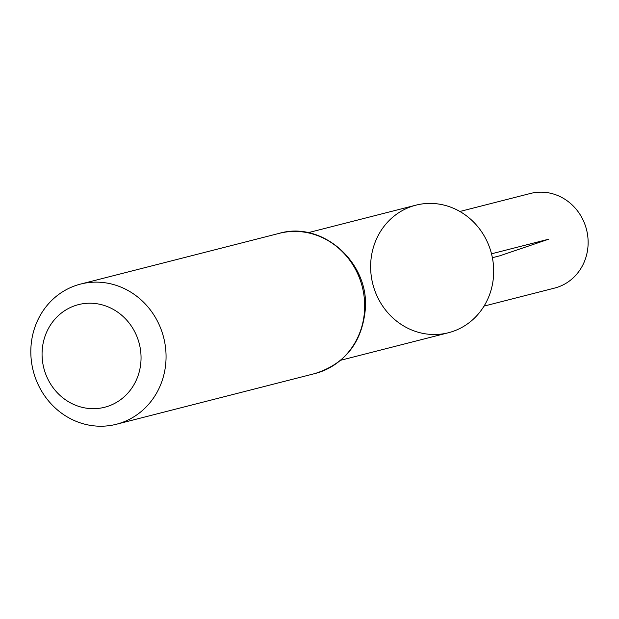<?xml version="1.0" encoding="UTF-8"?>
<svg xmlns="http://www.w3.org/2000/svg" width="619" height="619" viewBox="0 0 619 619"><rect width="100%" height="100%" fill="white"/><g stroke="black" fill="none" stroke-linecap="round" stroke-linejoin="round"><path stroke-width="0.93" d="M34.912 376.522A72.338 67.309 75.7 0 1 80.54 284.09A72.338 67.309 75.7 0 1 163.656 337.525A72.338 67.309 75.7 0 1 116.341 424.27A72.338 67.309 75.7 0 1 34.912 376.522M308.146 232.69L415.875 205.175A65.831 61.25 75.7 0 1 491.509 253.805A65.831 61.25 75.7 0 1 448.45 332.736L340.721 360.25M45.055 372.29A52.955 49.265 75.7 0 1 100.108 304.347A52.955 49.265 75.7 0 1 129.503 391.185A52.955 49.265 75.7 0 1 45.055 372.29M459.878 211.481L530.413 193.468A48.831 45.435 75.7 0 1 585.373 225.703A48.831 45.435 75.7 0 1 554.578 288.09L484.043 306.103M374.356 289.29A65.831 61.25 75.7 0 1 442.802 204.819A65.831 61.25 75.7 0 1 479.338 312.765A65.831 61.25 75.7 0 1 374.356 289.29M492.391 257.705L499.61 255.864L548.805 239.166L491.509 253.805M80.54 284.09L279.161 233.371A72.338 67.309 75.7 0 1 362.277 286.806A72.338 67.309 75.7 0 1 314.963 373.551L116.341 424.27M279.161 233.371C322.019 220.681 368.963 262.147 365.38 308.618C362.324 342.098 345.518 363.74 314.963 373.551"/></g></svg>
